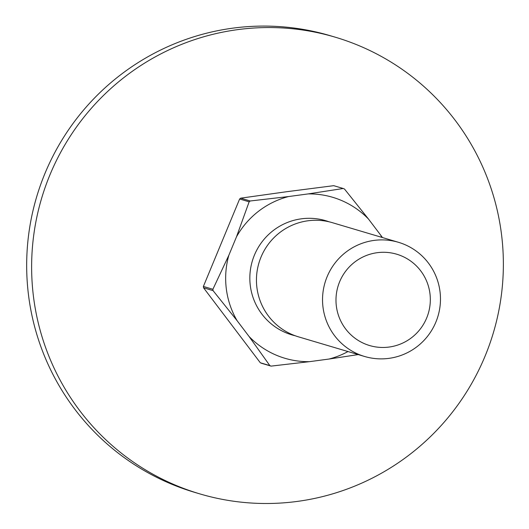 <?xml version="1.0" encoding="UTF-8"?>
<svg xmlns="http://www.w3.org/2000/svg" width="529" height="529" viewBox="0 0 529 529"><rect width="100%" height="100%" fill="white"/><g stroke="black" fill="none" stroke-linecap="round" stroke-linejoin="round"><path stroke-width="0.79" d="M389.119 347.05A47.636 47.134 106.5 0 0 429.951 293.588A47.636 47.134 106.5 0 0 377.197 252.697A47.636 47.134 106.5 0 0 336.358 306.159A47.636 47.134 106.5 0 0 389.119 347.05M374.056 240.411A59.546 58.917 -73.5 0 1 398.456 242.302A59.546 58.917 -73.5 0 1 440.273 303.944A59.546 58.917 -73.5 0 1 388.954 358.358A59.546 58.917 -73.5 0 1 364.554 356.467A59.546 58.917 -73.5 0 1 322.736 294.825A59.546 58.917 -73.5 0 1 374.056 240.411M398.456 242.302L332.364 222.676A59.546 58.917 106.5 0 0 307.964 220.785A59.546 58.917 106.5 0 0 256.644 275.199A59.546 58.917 106.5 0 0 298.462 336.834L364.554 356.467M240.708 198.163A95.868 94.856 106.5 0 0 239.63 198.997L249.139 201.82A95.868 94.856 -73.5 0 1 250.217 200.987L240.708 198.163L286.586 191.729L333.72 185.672L343.228 188.496A95.868 94.856 -73.5 0 1 344.478 189.012L368.528 219.085A83.959 83.073 106.5 0 0 308.182 193.912L288.57 196.55A83.959 83.073 106.5 0 0 236.489 236.82L228.845 255.256A83.959 83.073 106.5 0 0 237.111 320.7L249.08 336.504A83.959 83.073 106.5 0 0 309.425 361.671L329.038 359.039A83.959 83.073 106.5 0 0 347.996 351.547M381.898 237.389A83.959 83.073 106.5 0 0 380.496 234.889L368.528 219.085M260.321 362.768A95.868 94.856 106.5 0 0 261.564 363.291L271.073 366.114A95.868 94.856 -73.5 0 1 269.83 365.592L260.321 362.768L203.553 287.802L213.061 290.626A95.868 94.856 -73.5 0 1 212.889 289.277L203.381 286.454A95.868 94.856 106.5 0 0 203.553 287.802M203.381 286.454L239.63 198.997M329.038 359.039L358.226 354.582M382.46 237.554L380.496 234.889M271.073 366.114L309.425 361.671M249.08 336.504L269.83 365.592M213.061 290.626L237.111 320.7M228.845 255.256L212.889 289.277M249.139 201.82L236.489 236.82M288.57 196.55L250.217 200.987M343.228 188.496L308.182 193.912M115.514 448.4A238.176 235.669 -73.5 0 1 60.035 153.509A238.176 235.669 -73.5 0 1 335.3 37.202A238.176 235.669 -73.5 0 1 493.412 332.615A238.176 235.669 -73.5 0 1 199.691 493.848A238.176 235.669 -73.5 0 1 115.514 448.4M199.691 493.848L194.732 492.373A238.176 235.669 -73.5 0 1 110.561 446.926A238.176 235.669 -73.5 0 1 55.076 152.041A238.176 235.669 -73.5 0 1 330.347 35.734L335.3 37.202M295.189 335.756A59.546 58.917 -73.5 0 1 249.919 274.974A59.546 58.917 -73.5 0 1 301.351 218.821A59.546 58.917 -73.5 0 1 329.031 221.79"/></g></svg>
